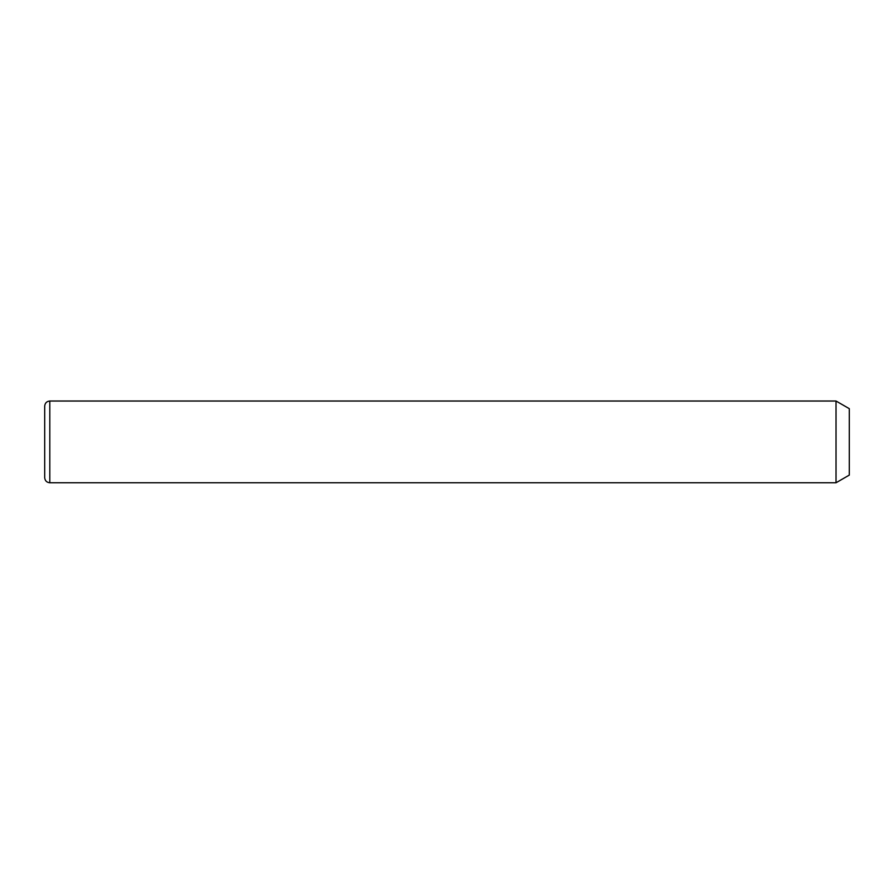 <?xml version="1.0" encoding="UTF-8"?>
<svg xmlns="http://www.w3.org/2000/svg" width="894" height="894" viewBox="0 0 894 894"><rect width="100%" height="100%" fill="white"/><g stroke="black" fill="none" stroke-linecap="round" stroke-linejoin="round"><path stroke-width="1.34" d="M836.024 401.026L849.3 408.681L849.3 475.094L836.024 482.76L836.024 401.026L49.807 401.026C46.7 401.328 45.002 403.026 44.7 406.133L44.7 477.653C45.002 480.76 46.7 482.458 49.807 482.76L49.807 401.026M836.024 482.76L49.807 482.76"/></g></svg>
